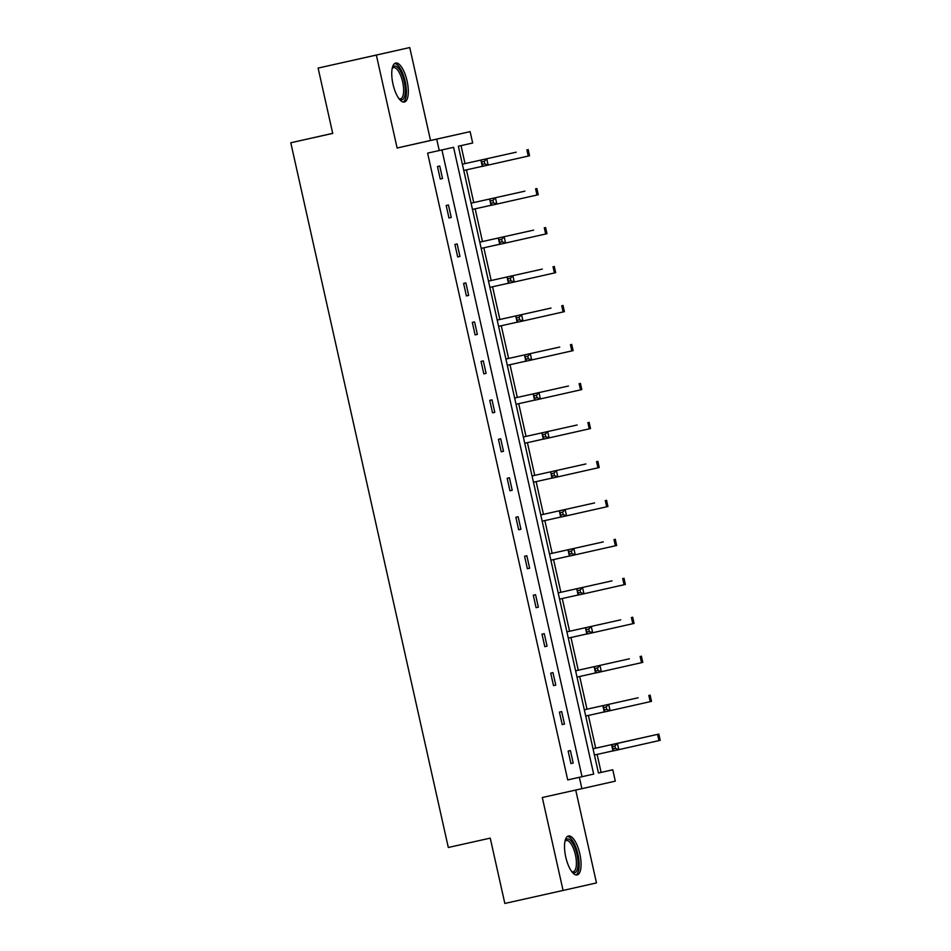 <?xml version="1.0" encoding="UTF-8"?>
<svg xmlns="http://www.w3.org/2000/svg" width="951" height="951" viewBox="0 0 951 951"><rect width="100%" height="100%" fill="white"/><g stroke="black" fill="none" stroke-linecap="round" stroke-linejoin="round"><path stroke-width="1.43" d="M565.75 857.041A19.971 7.216 -102.6 0 1 568.448 835.977A19.971 7.216 -102.6 0 1 579.837 853.867A19.971 7.216 -102.6 0 1 577.15 874.944A19.971 7.216 -102.6 0 1 565.75 857.041M392.989 84.128A19.971 7.216 -102.6 0 1 395.675 63.051A19.971 7.216 -102.6 0 1 407.076 80.954A19.971 7.216 -102.6 0 1 404.377 102.03A19.971 7.216 -102.6 0 1 392.989 84.128M581.893 788.676L542.296 797.52L563.075 890.445L504.838 903.45L490.24 838.128L448.313 847.484L290.792 142.769L332.719 133.402L318.11 68.08L409.75 47.55L376.346 55.075L397.114 148.011L470.127 131.642L472.671 143.007L458.346 146.228L598.452 773.008L612.765 769.787L615.309 781.151L581.893 788.676L579.349 777.312L593.662 774.09L453.568 147.31L439.255 150.531L436.711 139.167M318.11 68.08L376.346 55.075M563.075 890.445L596.479 882.92L575.724 790.055M397.114 148.011L430.53 140.475L409.75 47.55M430.53 140.475L470.127 131.642M598.452 772.985L601.115 772.39L597.109 754.416M595.706 748.164L588.396 715.449M586.993 709.196L579.682 676.47M578.279 670.229L570.969 637.503M569.578 631.25L562.255 598.536M560.864 592.283L553.553 559.557M552.151 553.316L544.84 520.589M543.437 514.336L536.126 481.622M534.735 475.369L527.413 442.655M526.022 436.402L518.711 403.676M517.308 397.435L509.998 364.709M508.595 358.456L501.284 325.741M499.881 319.488L492.57 286.762M491.18 280.521L483.857 247.795M482.466 241.542L475.155 208.828M473.753 202.575L466.442 169.86M465.039 163.608L461.021 145.634M601.115 772.39L612.765 769.787M332.695 133.342L290.792 142.769M564.478 724.091L561.684 711.598L559.426 712.109L562.219 724.603L564.478 724.091L562.219 724.603M547.063 646.157L544.269 633.663L542.011 634.174L544.804 646.656L547.063 646.157L544.804 646.656M529.636 568.211L526.842 555.717L524.583 556.228L527.377 568.722L529.636 568.211L527.377 568.722M512.209 490.264L509.427 477.782L507.168 478.282L509.95 490.775L512.209 490.264L509.95 490.775M494.793 412.33L492 399.836L489.741 400.347L492.535 412.841L494.793 412.33L492.535 412.841M477.366 334.383L474.573 321.902L472.314 322.401L475.108 334.895L477.366 334.383L475.108 334.895M459.951 256.449L457.158 243.955L454.899 244.466L457.693 256.948L459.951 256.449L457.693 256.948M442.524 178.503L439.731 166.009L437.472 166.52L440.265 179.014L442.524 178.503L440.265 179.014M439.255 150.531L427.605 153.135L567.711 779.915L582.024 776.694L441.93 149.925M451.238 217.47L448.444 204.988L446.185 205.487L448.979 217.981L451.238 217.47L448.979 217.981M468.653 295.416L465.871 282.923L463.613 283.434L466.406 295.927L468.653 295.416L466.406 295.927M486.08 373.363L483.286 360.869L481.028 361.38L483.821 373.862L486.08 373.363L483.821 373.862M503.507 451.297L500.713 438.803L498.455 439.314L501.248 451.808L503.507 451.297L501.248 451.808M520.922 529.243L518.129 516.75L515.87 517.261L518.664 529.755L520.922 529.243L518.664 529.755M538.349 607.178L535.556 594.696L533.297 595.195L536.091 607.689L538.349 607.178L536.091 607.689M555.764 685.124L552.971 672.63L550.724 673.142L553.506 685.635L555.764 685.124L553.506 685.635M573.191 763.071L570.398 750.577L568.139 751.088L570.933 763.57L573.191 763.071L570.933 763.57M567.711 779.915L579.349 777.312M582.024 776.694L593.662 774.09M516.191 152.184L462.364 164.202L516.191 152.184M463.767 170.455L482.3 166.318M484.237 161.385L486.746 158.853L488.136 165.094L482.312 166.401L480.921 160.148L482.466 164.404L484.796 163.881L484.237 161.385L481.907 161.896M484.796 163.881L488.136 165.094L529.541 155.774L528.15 149.521M482.312 166.401L482.466 164.404M524.893 191.151L471.078 203.169L524.893 191.151M472.481 209.422L491.001 205.285M492.951 200.352L495.447 197.82L496.85 204.073L491.025 205.368L489.634 199.128L491.18 203.371L493.51 202.848L492.951 200.352L490.621 200.875M493.51 202.848L496.85 204.073L538.254 194.741L536.863 188.5M491.025 205.368L491.18 203.371M533.606 230.13L479.791 242.148L533.606 230.13M481.182 248.389L499.715 244.252M501.664 239.319L504.161 236.799L505.563 243.04L499.739 244.336L498.336 238.095L499.893 242.339L502.223 241.816L501.664 239.319L499.334 239.842M502.223 241.816L505.563 243.04L546.968 233.708L545.577 227.467M499.739 244.336L499.893 242.339M392.299 68.008A17.273 6.253 -102.6 0 1 392.335 67.937A17.273 6.253 -102.6 0 1 401.952 74.226A17.273 6.253 -102.6 0 1 404.472 96.871A17.273 6.253 -102.6 0 1 399.265 99.023A17.273 6.253 -102.6 0 1 399.206 98.975M398.956 98.642A16.001 5.789 77.4 0 0 400.49 98.833A16.001 5.789 77.4 0 0 402.844 96.099A16.001 5.789 77.4 0 0 401.548 77.946A16.001 5.789 77.4 0 0 393.512 67.604A16.001 5.789 77.4 0 0 392.204 68.424M403.224 102.03A19.84 7.168 77.4 0 0 405.411 98.94A19.84 7.168 77.4 0 0 404.127 77.435A19.84 7.168 77.4 0 0 394.629 63.539M565.06 840.934A17.273 6.253 -102.6 0 1 565.096 840.862A17.273 6.253 -102.6 0 1 574.713 847.151A17.273 6.253 -102.6 0 1 577.245 869.796A17.273 6.253 -102.6 0 1 572.038 871.948A17.273 6.253 -102.6 0 1 571.979 871.901M571.717 871.568A16.001 5.789 77.4 0 0 573.251 871.746A16.001 5.789 77.4 0 0 575.617 869.024A16.001 5.789 77.4 0 0 574.321 850.872A16.001 5.789 77.4 0 0 566.285 840.518A16.001 5.789 77.4 0 0 564.977 841.338M575.997 874.956A19.84 7.168 77.4 0 0 578.184 871.853A19.84 7.168 77.4 0 0 576.888 850.349A19.84 7.168 77.4 0 0 567.402 836.464M542.32 269.097L488.505 281.116L542.32 269.097M489.896 287.368L508.428 283.232M510.378 278.298L512.874 275.766L514.265 282.007L508.452 283.315L507.049 277.062L508.607 281.306L510.937 280.795L510.378 278.298L508.048 278.809M510.937 280.795L514.265 282.007L555.681 272.675L554.278 266.435M508.452 283.315L508.607 281.306M551.033 308.065L497.218 320.083L551.033 308.065M498.609 326.336L517.142 322.199M519.08 317.265L521.588 314.733L522.979 320.986L517.154 322.282L515.763 316.041L517.308 320.285L519.638 319.762L519.08 317.265L516.75 317.789M519.638 319.762L522.979 320.986L564.395 311.655L562.992 305.402M517.154 322.282L517.308 320.285M559.747 347.044L505.92 359.05L559.747 347.044M507.323 365.303L525.855 361.166M527.793 356.233L530.301 353.701L531.692 359.954L525.867 361.249L524.476 355.008L526.022 359.252L528.352 358.729L527.793 356.233L525.463 356.756M528.352 358.729L531.692 359.954L573.096 350.622L571.706 344.381M525.867 361.249L526.022 359.252M568.448 386.011L514.634 398.029L568.448 386.011M516.036 404.282L534.557 400.133M536.507 395.2L539.003 392.68L540.406 398.921L534.581 400.228L533.19 393.976L534.735 398.219L537.065 397.708L536.507 395.2L534.177 395.723M537.065 397.708L540.406 398.921L581.81 389.589L580.419 383.348M534.581 400.228L534.735 398.219M577.162 424.978L523.347 436.996L577.162 424.978M524.738 443.249L543.271 439.112M545.22 434.179L547.717 431.647L549.119 437.888L543.294 439.196L541.892 432.943L543.449 437.198L545.779 436.675L545.22 434.179L542.89 434.69M545.779 436.675L549.119 437.888L590.523 428.568L589.121 422.315M543.294 439.196L543.449 437.198M585.875 463.957L532.061 475.964L585.875 463.957M533.452 482.216L551.984 478.08M553.922 473.146L556.43 470.614L557.821 476.867L552.008 478.163L550.605 471.922L552.162 476.166L554.481 475.643L553.922 473.146L551.604 473.669M554.481 475.643L557.821 476.867L599.237 467.535L597.834 461.294M552.008 478.163L552.162 476.166M594.589 502.924L540.762 514.943L594.589 502.924M542.165 521.184L560.698 517.047M562.635 512.114L565.144 509.593L566.534 515.834L560.71 517.13L559.319 510.889L560.864 515.133L563.194 514.61L562.635 512.114L560.305 512.637M563.194 514.61L566.534 515.834L607.939 506.503L606.548 500.262M560.71 517.13L560.864 515.133M603.291 541.892L549.476 553.91L603.291 541.892M550.879 560.163L569.411 556.026M571.349 551.093L573.857 548.561L575.248 554.802L569.423 556.109L568.032 549.856L569.578 554.112L571.908 553.589L571.349 551.093L569.019 551.604M571.908 553.589L575.248 554.802L616.652 545.482L615.261 539.229M569.423 556.109L569.578 554.112M612.004 580.859L558.189 592.877L612.004 580.859M559.592 599.13L578.113 594.993M580.062 590.06L582.559 587.528L583.962 593.781L578.137 595.076L576.734 588.835L578.291 593.079L580.621 592.556L580.062 590.06L577.732 590.583M580.621 592.556L583.962 593.781L625.366 584.449L623.975 578.196M578.137 595.076L578.291 593.079M620.718 619.838L566.903 631.856L620.718 619.838M568.294 638.097L586.826 633.96M588.776 629.027L591.272 626.507L592.675 632.748L586.85 634.044L585.447 627.803L587.005 632.046L589.335 631.523L588.776 629.027L586.446 629.55M589.335 631.523L592.675 632.748L634.079 623.416L632.677 617.175M586.85 634.044L587.005 632.046M629.431 658.805L575.617 670.824L629.431 658.805M577.007 677.076L595.54 672.939M597.478 668.006L599.986 665.474L601.377 671.715L595.552 673.023L594.161 666.77L595.706 671.014L598.036 670.503L597.478 668.006L595.148 668.517M598.036 670.503L601.377 671.715L642.793 662.383L641.39 656.142M595.552 673.023L595.706 671.014M638.145 697.772L584.318 709.791L638.145 697.772M585.721 716.044L604.254 711.907M606.191 706.973L608.699 704.441L610.09 710.694L604.265 711.99L602.875 705.749L604.42 709.993L606.75 709.47L606.191 706.973L603.861 707.496M606.75 709.47L610.09 710.694L651.494 701.362L650.104 695.11M604.265 711.99L604.42 709.993M614.905 745.941L612.575 746.464L613.133 748.96L615.463 748.437L614.905 745.941L617.401 743.409L618.804 749.661L612.979 750.957L611.588 744.716L658.817 734.089L593.032 748.758M593.032 748.77L652.564 735.48L611.588 744.716L612.575 746.464M594.434 755.011L612.955 750.874M615.463 748.437L618.804 749.661L660.208 740.33L658.817 734.089M612.979 750.957L613.133 748.96M526.878 149.806L528.28 156.059M535.591 188.785L536.994 195.026M544.305 227.753L545.696 233.994M553.018 266.72L554.409 272.973M561.732 305.699L563.123 311.94M570.434 344.666L571.836 350.907M579.147 383.633L580.55 389.886M587.861 422.613L589.251 428.853M596.574 461.58L597.965 467.821M605.276 500.547L606.679 506.788M613.989 539.514L615.392 545.767M622.703 578.493L624.094 584.734M631.416 617.461L632.807 623.701M640.13 656.428L641.521 662.681M648.832 695.407L650.234 701.648M657.545 734.374L658.948 740.615"/></g></svg>
